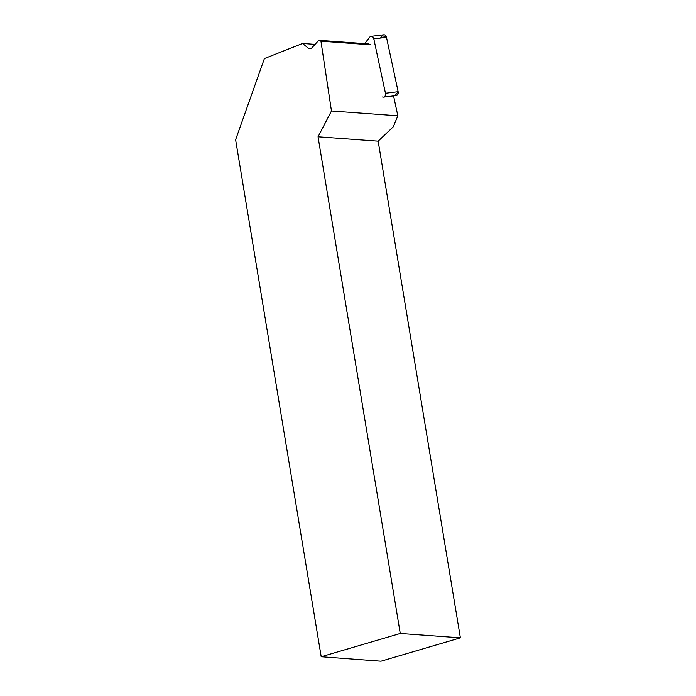 <?xml version="1.0" encoding="UTF-8"?>
<svg xmlns="http://www.w3.org/2000/svg" width="696" height="696" viewBox="0 0 696 696"><rect width="100%" height="100%" fill="white"/><g stroke="black" fill="none" stroke-linecap="round" stroke-linejoin="round"><path stroke-width="1.04" d="M382.53 96.988A3.219 2.419 -97 0 0 383.513 97.136A3.219 2.419 -97 0 0 385.454 93.273L373.813 38.889A3.219 2.419 -97 0 0 371.09 36.366A3.219 2.419 -97 0 0 369.733 37.175L364.652 43.648M371.09 36.366L383.766 34.8A3.219 2.419 83 0 1 386.489 37.332L398.129 91.707A3.219 2.419 83 0 1 396.189 95.569L383.513 97.136M393.571 95.891L397.834 115.806L331.461 110.986L320.943 41.194L318.794 40.316L311.042 48.737L308.754 48.581L302.595 43.483L264.402 58.568L235.613 139.739L321.204 656.737L400.261 633.482L318.037 136.799L331.461 110.986M400.261 633.482L460.387 637.841L378.163 141.166L393.301 126.785L397.834 115.806M302.595 43.483L315.044 44.387M460.387 637.841L380.982 661.2L321.204 656.737M378.163 141.166L318.037 136.799M370.829 44.822L320.943 41.194M318.794 40.316L368.75 43.944M380.477 38.071L382.409 35.609L386.489 37.332L398.129 91.707L395.206 95.422M385.454 93.273L398.129 91.707M386.489 37.332L373.813 38.889"/></g></svg>
